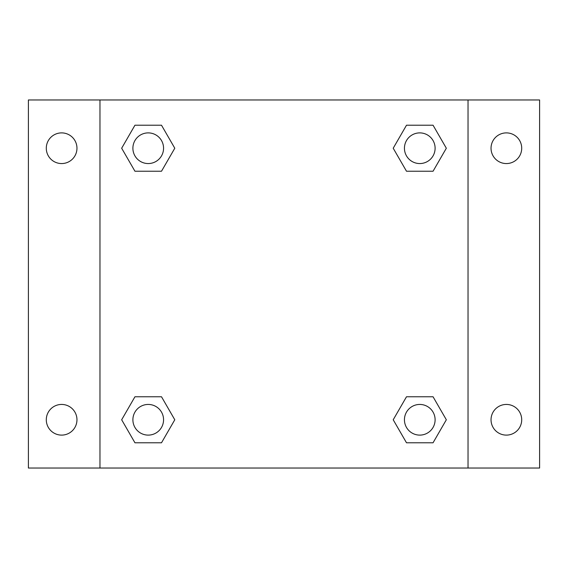 <?xml version="1.0" encoding="UTF-8"?>
<svg xmlns="http://www.w3.org/2000/svg" width="568" height="568" viewBox="0 0 568 568"><rect width="100%" height="100%" fill="white"/><g stroke="black" fill="none" stroke-linecap="round" stroke-linejoin="round"><path stroke-width="0.85" d="M28.4 99.968L539.6 99.968L539.6 468.032L28.4 468.032L28.4 99.968M506.372 132.891A15.336 15.336 0 0 1 521.708 148.227A15.336 15.336 0 0 1 506.372 163.563A15.336 15.336 0 0 1 491.036 148.227A15.336 15.336 0 0 1 506.372 132.891M506.372 404.437A15.336 15.336 0 0 1 521.708 419.773A15.336 15.336 0 0 1 506.372 435.109A15.336 15.336 0 0 1 491.036 419.773A15.336 15.336 0 0 1 506.372 404.437M61.628 404.437A15.336 15.336 0 0 1 76.964 419.773A15.336 15.336 0 0 1 61.628 435.109A15.336 15.336 0 0 1 46.292 419.773A15.336 15.336 0 0 1 61.628 404.437M61.628 132.891A15.336 15.336 0 0 1 76.964 148.227A15.336 15.336 0 0 1 61.628 163.563A15.336 15.336 0 0 1 46.292 148.227A15.336 15.336 0 0 1 61.628 132.891M134.943 396.769L161.504 396.769L174.788 419.773L161.504 442.777L134.943 442.777L121.666 419.773L134.943 396.769L161.504 396.769L134.943 396.769M406.496 125.223L433.057 125.223L446.334 148.227L433.057 171.231L406.496 171.231L393.212 148.227L406.496 125.223L433.057 125.223L406.496 125.223M99.968 468.032L99.968 99.968M468.032 99.968L468.032 468.032M134.943 125.223L161.504 125.223L174.788 148.227L161.504 171.231L134.943 171.231L121.666 148.227L134.943 125.223L161.504 125.223L134.943 125.223M406.496 396.769L433.057 396.769L446.334 419.773L433.057 442.777L406.496 442.777L393.212 419.773L406.496 396.769L433.057 396.769L406.496 396.769M433.057 442.777L406.496 442.777L433.057 442.777M435.109 419.773A15.336 15.336 0 0 0 412.105 406.496A15.336 15.336 0 0 0 412.105 433.057A15.336 15.336 0 0 0 435.109 419.773M161.504 442.777L134.943 442.777L161.504 442.777M163.563 419.773A15.336 15.336 0 0 0 140.559 406.496A15.336 15.336 0 0 0 140.559 433.057A15.336 15.336 0 0 0 163.563 419.773M433.057 171.231L406.496 171.231L433.057 171.231M435.109 148.227A15.336 15.336 0 0 0 412.105 134.943A15.336 15.336 0 0 0 412.105 161.504A15.336 15.336 0 0 0 435.109 148.227M161.504 171.231L134.943 171.231L161.504 171.231M163.563 148.227A15.336 15.336 0 0 0 140.559 134.943A15.336 15.336 0 0 0 140.559 161.504A15.336 15.336 0 0 0 163.563 148.227"/></g></svg>
